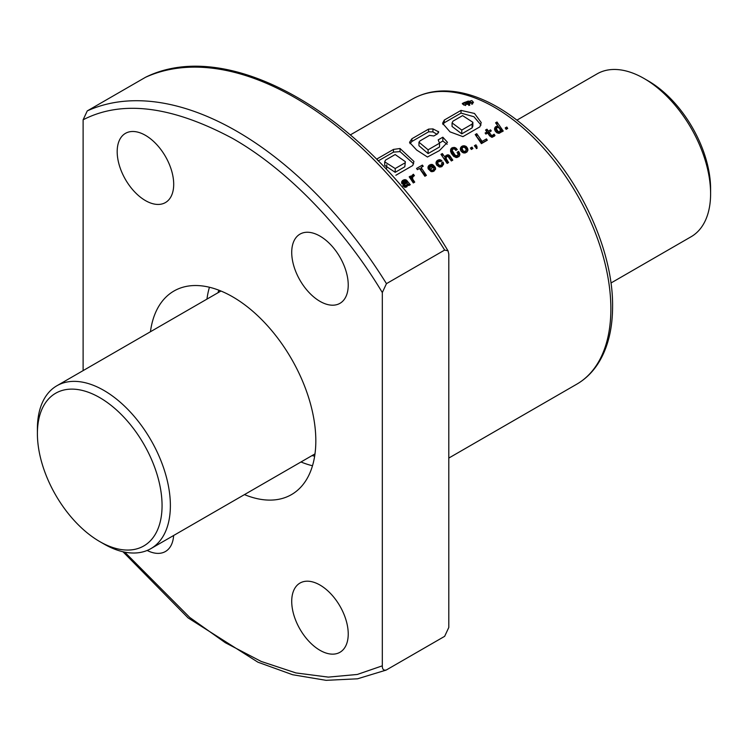 <?xml version="1.0" encoding="UTF-8"?>
<svg xmlns="http://www.w3.org/2000/svg" width="748" height="748" viewBox="0 0 748 748"><rect width="100%" height="100%" fill="white"/><g stroke="black" fill="none" stroke-linecap="round" stroke-linejoin="round"><path stroke-width="1.12" d="M644.112 78.521L648.264 80.924A88.152 50.892 -120 0 1 710.6 188.889L710.6 193.685A94.033 54.286 -120 0 0 644.112 78.521A94.033 54.286 -120 0 0 597.1 73.865L516.915 120.157M37.4 433.606L37.4 428.8A94.033 54.286 60 0 1 56.876 385.762A94.033 54.286 60 0 1 129.329 410.951A94.033 54.286 60 0 1 170.376 505.583A94.033 54.286 60 0 1 150.9 548.621A94.033 54.286 60 0 1 103.888 543.964L99.736 541.571A88.152 50.892 60 0 1 37.4 433.606A88.152 50.892 60 0 1 99.736 397.618A88.152 50.892 60 0 1 162.064 505.583A88.152 50.892 60 0 1 99.736 541.571M610.948 283.024L691.124 236.733A94.033 54.286 -120 0 0 710.6 193.685M471.838 100.559L462.292 103.411L463.928 105.122L473.484 102.354L471.838 100.559M471.577 102.504A5.591 3.226 0 0 0 469.482 101.84M464.377 102.42A5.591 3.226 0 0 0 462.488 104.084M348.231 633.986A39.962 23.076 60 0 1 339.957 652.284A39.962 23.076 60 0 1 309.167 641.578A39.962 23.076 60 0 1 291.72 601.355A39.962 23.076 60 0 1 299.995 583.066A39.962 23.076 60 0 1 330.794 593.772A39.962 23.076 60 0 1 348.231 633.986M173.63 535.503A39.962 23.076 60 0 1 165.43 551.51A39.962 23.076 60 0 1 147.16 550.463M173.704 184.279A39.962 23.076 60 0 1 165.43 202.568A39.962 23.076 60 0 1 134.631 191.862A39.962 23.076 60 0 1 117.184 151.648A39.962 23.076 60 0 1 125.468 133.35A39.962 23.076 60 0 1 156.257 144.065A39.962 23.076 60 0 1 173.704 184.279M348.231 285.044A39.962 23.076 60 0 1 339.957 303.333A39.962 23.076 60 0 1 309.167 292.627A39.962 23.076 60 0 1 291.72 252.413A39.962 23.076 60 0 1 299.995 234.124A39.962 23.076 60 0 1 330.794 244.83A39.962 23.076 60 0 1 348.231 285.044M300.976 461.974A117.539 67.862 -120 0 0 312.496 465.752M244.465 494.606A117.539 67.862 -120 0 0 291.477 494.606A117.539 67.862 -120 0 0 315.824 440.796A117.539 67.862 -120 0 0 264.521 322.519A117.539 67.862 -120 0 0 173.947 291.028A117.539 67.862 -120 0 0 150.432 331.747M314.665 456.102A105.786 61.074 60 0 1 312.01 455.607M402.097 181.016L401.928 183.793L403.396 182.942L404.004 181.343L405.098 181.072A164.551 95.005 60 0 1 405.64 181.483L403.331 184.036L402.91 185.551L404.836 187.337L406.697 186.935L408.006 184.971L408.819 185.541L410.297 184.691L406.379 180.034L404.257 179.698L402.798 180.38L402.097 181.016L401.919 183.784M411.718 175.799L411.615 177.472L410.577 176.032L409.203 176.818L413.307 182.951L414.729 182.129L412.644 178.996L412.765 176.939L414.401 175.64L413.429 174.247L411.718 175.799L411.615 178.585M421.049 167.543L423.237 166.28L422.368 165.084L416.524 168.459L417.393 169.656L419.516 168.431L424.873 176.276L426.416 175.387L421.049 167.543L421.049 170.329L425.696 175.799M428.305 166.168L428.202 168.88L431.138 171.619L433.971 171.18L435.579 168.908L435.186 167.178L433.709 168.029L433.868 169.207L432.793 170.095L431.671 170.179L430.315 169.029L434.635 166.533L431.83 164.382L428.838 165.486L428.202 168.88M436.393 161.475L436.037 163.401L436.701 165.102L439.235 166.944L441.965 166.57L443.62 163.868L443.012 162.138L441.535 162.989L441.9 164.41L441.152 165.308L439.039 165.121L437.767 163.251L437.889 162.045L442.021 160.942L439.824 159.67L437.655 160.259L436.393 161.475L436.271 164.251M446.201 158.604L446.35 157.024L447.884 156.313A164.551 95.005 60 0 1 447.902 156.323L451.371 160.979L452.802 160.147L449.903 155.874L448.417 154.827L445.799 155.649L445.182 157.501L442.349 153.546L440.974 154.34L447.164 163.41L448.576 162.587L446.201 158.604L446.201 160.689L446.126 157.763M450.988 148.749L450.53 151.105L451.483 153.583L453.69 156.36L456.224 157.538L459.048 156.584L459.833 154.144L458.646 151.395L457.056 152.321L458.028 154.097L457.514 155.78L455.205 155.304L452.185 150.46L452.905 149.002L454.326 148.955A164.551 95.005 60 0 1 455.046 149.478L455.812 150.423L457.29 149.563L455.588 147.814L452.016 147.814L450.988 148.749L450.792 152.096M456.925 157.501L455.859 157.435L455.869 155.762A164.551 95.005 -120 0 0 455.859 155.752L455.859 157.435L452.68 154.387L452.185 150.46M460.703 147.496L460.347 149.394L460.992 151.077L462.516 152.508L465.2 152.947L466.995 151.975L467.865 150.413L466.593 146.87A164.551 95.005 -120 0 0 465.733 146.215L462.993 145.804L461.198 146.795L460.572 150.283M462.04 148.712L461.937 146.234L461.927 148.758L460.703 149.946M477.159 148.16L475.99 144.813L474.41 145.72L475.345 147.141L475.887 146.823L476.336 148.637L477.159 148.16M486.481 138.894L482.105 141.419L476.747 133.686L475.214 134.575L481.403 143.635L487.303 140.231L486.481 138.894L486.481 140.456L482.105 142.971L482.105 141.419M489.725 135.996L492.352 137.23L494.989 135.51L494.101 134.21L491.754 135.79L489.127 132.209L491.305 130.947L490.538 129.862L488.351 131.124L486.985 129.189L485.546 130.021L486.92 131.947L485.125 132.994L485.891 134.07L487.687 133.032L489.725 135.996M496.99 121.999L495.578 122.822L498.205 126.449L497.018 126.141L494.867 127.618L494.587 129.507L495.354 131.246L496.906 132.798L499.225 133.284L501.216 132.059L501.272 131.04L501.805 131.854L503.226 131.04L496.99 121.999L496.99 124.757M377.357 160.035L377.357 158.716L393.457 149.422L400.04 148.506L413.934 161.456L412.765 165.514L395.851 175.275M438.487 132.798L438.487 131.508L437.543 133.827L433.821 135.977L429.548 135.379L420.011 140.886L418.964 142.195L428.099 149.806L439.534 143.205L438.188 139.885L442.844 137.193L447.472 142.316L439.403 150.619L427.435 157.015L416.673 150.049L409.53 142.354L411.924 138.735L428.604 129.105L432.942 128.899L438.693 131.872M479.907 126.833L462.928 136.632L450.025 131.872L442.582 123.298L444.312 120.045L461.02 110.395L474.484 113.453L481.216 122.56L479.907 126.833M505.199 127.945L506.798 127.02L507.714 128.45L506.134 129.357L505.199 127.945M470.408 148.039L471.988 147.122L472.914 148.534L471.315 149.46L470.408 148.039M469.66 104.355A164.551 95.005 -120 0 0 467.425 103.458L472.764 102.56L469.071 102.42L469.445 101.588L468.332 101.055L463.666 102.831A164.551 95.005 60 0 1 468.828 104.832L469.66 104.355L469.744 105.281M466.855 103.233A164.551 95.005 -120 0 0 465.078 102.56L468.08 101.681L468.313 102.289L466.855 103.233M386.464 669.918C383.668 670.732 382.284 669.376 382.312 665.832L382.312 292.543L386.464 283.651L444.649 250.066L448.033 250.832L448.8 254.152L448.8 627.45L444.649 636.333L386.146 670.086L357.544 678.801L326.1 680.334L292.636 674.733L257.948 662.204L188.085 617.895L122.953 551.753M448.033 250.832C367.455 116.426 230.057 35.558 145.767 77.156L145.449 77.325A317.348 183.223 60 0 1 444.649 250.066M83.112 370.615L83.112 119.802C122.008 99.718 171.881 105.954 232.712 138.502C290.701 171.451 346.259 232.282 382.312 292.543M145.449 77.325L87.264 110.91L83.112 119.802M209.44 287.251A117.539 67.862 -120 0 0 206.953 299.116M217.986 292.749A105.786 61.074 60 0 1 218.883 290.205M404.818 162.98L395.196 168.543L384.706 161.839L385.519 160.1L395.168 154.537L405.36 161.68L404.818 166.767L395.196 172.321L395.196 168.543M405.36 161.68L404.818 166.767M378.236 160.923L393.457 152.134L393.457 149.422M393.457 152.134L400.04 151.601L400.04 148.506M400.04 151.601L413.644 163.84M395.196 172.321L384.696 165.364L384.696 161.839M439.441 142.999L442.844 141.035L442.844 137.193M442.844 141.035L447.145 144.252M409.969 143.607L411.924 141.447L411.924 138.735M411.924 141.447L428.604 131.816L428.604 129.105M428.604 131.816L432.942 131.919L432.942 128.899M432.942 131.919L436.916 134.191M418.964 142.195L418.964 145.729L428.099 153.583L428.099 149.806M428.099 153.583L439.534 146.982L439.534 143.205M472.11 124.093L461.768 130.068L452.073 122.924L453.017 121.129L462.591 115.603L472.867 122.298L472.11 124.093L472.11 127.88L461.768 133.855L461.768 130.068M472.867 122.298L472.867 126.113L472.11 127.88M442.938 124.523L444.312 122.747L444.312 120.045M444.312 122.747L461.02 113.107L461.02 110.395M461.02 113.107L473.952 116.744L481.029 125.084M461.768 133.855L452.063 126.449L452.063 122.924M468.37 103.832L468.37 102.906M471.894 104.43L471.894 103.065M472.764 103.776L472.764 102.56M469.435 102.429L469.435 101.962M469.482 102.429L469.482 101.737M465.63 105.543L463.666 104.402L463.666 102.831M468.828 105.468L468.828 104.832M465.967 102.887L465.967 102.046M466.144 102.962L466.144 101.952M466.322 103.028L466.322 101.868M466.49 103.093L466.49 101.793M466.659 103.149L466.659 101.728M466.817 103.215L466.817 101.672M466.967 103.159L466.967 101.635M467.126 103.074L467.126 101.606L467.145 103.065M467.313 102.962L467.313 101.578M467.481 102.869L467.481 101.578M467.64 102.775L467.64 101.588M467.79 102.691L467.79 101.606M467.939 102.598L467.939 101.635M468.08 102.504L468.08 101.681M468.136 102.467L468.136 101.709M468.257 102.345L468.257 101.765M505.957 129.086L506.798 128.6L506.798 127.02M502.506 131.452L497.953 126.103M501.272 131.938L501.272 131.04M494.587 129.507L494.587 128.46M496.289 128.918L494.811 130.246M494.867 130.087L494.867 127.618M495.382 129.441L495.382 126.926M495.961 129.049L495.961 126.515M498.187 133.256L496.289 130.937L497.018 126.141M497.261 127.487L497.261 126.122M498.205 127.515L498.205 126.449M500.225 130.863L500.225 132.433L500.328 130.451L499.683 131.517L498.252 131.657L496.289 128.721M496.99 127.581L498.364 127.515L499.72 128.721A164.551 95.005 60 0 1 499.758 128.74L500.328 130.451M496.42 131.611L496.42 129.516M496.878 132.303L496.878 130.367M497.654 132.994L497.654 131.255M498.252 133.256L498.252 131.657M500.225 132.433L498.486 133.266M499.337 133.2L499.337 131.676M499.683 133.032L499.683 131.517M486.92 133.471L486.92 131.947M489.127 133.181L488.351 133.621L486.92 132.05M486.985 132.013L486.985 129.189M488.351 133.621L488.351 131.124M490.538 131.386L490.538 129.862M491.511 137.193L489.127 134.509L489.127 132.209M491.146 136.94L491.146 135.238M491.754 137.202L491.754 135.79M494.428 136.192L494.101 135.818L492.24 137.23M492.577 137.136L492.577 135.622M493.418 136.585L493.418 135.051M493.446 136.566L493.446 135.033M493.998 135.921L493.998 134.331M494.101 135.818L494.101 134.21M482.105 142.971L476.71 136.678M476.747 136.66L476.747 133.686M477.018 148.244L476.878 146.103M476.878 147.393L475.99 146.384L475.167 146.86M475.99 146.384L475.99 144.813M471.147 149.189L471.988 148.702L471.988 147.122M460.403 149.628L460.403 148.356M461.198 149.301L461.198 146.795M463.657 152.938L462.077 151.386L462.04 148.487L463.003 147.309L462.993 145.804M464.115 147.263L464.115 145.748M464.732 147.506L464.732 145.86M467.781 150.619L465.686 148.441M463.003 147.309L464.171 147.263L465.724 148.487L465.733 146.215M466.593 148.946L466.593 146.87M467.126 149.478L467.126 147.543M467.612 150.17L467.612 148.403M467.874 150.264L467.874 149.254M460.357 149.45L460.357 148.553M466.013 150.647L466.013 152.218L466.154 150.189L465.172 151.395L463.311 151.077L462.04 148.487M465.724 148.487L466.154 150.189M462.077 151.386L462.077 149.282M462.535 152.134L462.535 150.17M463.311 152.816L463.311 151.077M464.012 152.994L464.012 151.423M466.013 152.218L464.714 152.975M465.172 152.919L465.172 151.395M465.443 152.807L465.443 151.283M450.633 151.554L450.633 149.507M452.185 150.731L450.988 151.704M451.549 151.124L451.549 148.141M452.016 150.797L452.016 147.814M453.092 148.917L453.092 147.403M454.204 148.936L454.204 147.375M454.709 149.235L454.709 147.459M455.588 150.142L455.588 147.814M456.392 150.086L456.392 148.431M452.194 153.172L452.194 150.488M452.325 153.723L452.325 151.124M452.68 154.387L452.68 151.909M453.232 155.145L453.232 152.835M453.671 155.678L453.671 153.48M454.466 156.528L454.466 154.546M455.205 157.108L455.205 155.304M456.991 157.501L456.991 155.958M458.113 154.771L458.01 156.715L457.019 157.501M457.514 157.314L457.514 155.78M458.01 156.715L458.01 155.126M459.711 155.304L458.646 153.49L457.935 153.892M458.646 153.49L458.646 151.395M459.235 154.303L459.235 152.414M459.637 155.042L459.637 153.321M459.833 154.873L459.833 154.144M447.856 163.008L446.201 160.689M446.528 161.409L446.528 159.474M446.668 161.605L446.668 159.726M442.349 156.276L442.349 153.546M445.182 157.501L445.182 159.81L443.237 157.557M446.126 157.931L445.182 159.053M445.303 158.8L445.303 156.351M445.799 158.155L445.799 155.649M446.453 156.902L446.453 155.182M447.556 156.351L447.556 154.771M448.417 156.762L448.417 154.827M452.073 160.568L449.006 157.463M449.37 157.594L449.37 155.313M449.903 158.034L449.903 155.874M436.103 163.625L436.103 162.307M437.692 162.755L436.393 163.924M436.944 163.288L436.944 160.783M437.655 162.774L437.655 160.259M438.73 161.362L438.73 159.792M439.824 161.306L439.824 159.67M440.105 161.521L440.105 159.707M441.105 161.465L441.105 160.081M439.375 166.972L437.767 165.373L437.692 162.484M437.767 165.373L437.767 163.251M438.197 166.112L438.197 164.158M438.244 166.149L438.244 164.214M439.039 166.851L439.039 165.121M439.777 167.038L439.777 165.495M441.9 164.41L441.797 166.215L440.563 166.991M440.927 166.935L440.927 165.42M441.152 166.823L441.152 165.308M441.797 166.215L441.797 164.654M443.452 163.008L443.452 164.682L443.012 163.98L441.9 164.616M443.012 163.98L443.012 162.138M436.037 163.401L436.037 162.578M428.006 168.15L428.006 166.982M429.586 167.44L428.305 168.618M428.838 167.982L428.838 165.486M429.604 167.253L429.604 164.906M430.315 169.609L429.558 169.824L429.651 164.878M430.736 165.972L430.736 164.429M431.83 166.047L431.83 164.382M432.157 166.224L432.157 164.429M433.335 167.29L432.335 166.869M432.97 167.066L432.97 164.784M433.784 167.028L433.784 165.439M431.175 171.619L430.315 170.937L430.315 169.029M431.11 171.601L431.11 169.899M431.671 171.694L431.671 170.179M433.868 169.207L433.868 170.778L432.625 171.647M432.793 171.619L432.793 170.095M433.157 171.442L433.157 169.918M433.84 170.825L433.84 169.263M435.448 169.497L435.186 168.945L433.868 169.703M435.186 168.945L435.186 167.178M435.523 169.17L435.523 168.057M429.651 166.841L431.409 165.822L432.335 166.318L429.558 167.655M432.335 167.861L432.335 166.318M429.604 170.011L429.604 167.889M421.049 168.814L420.161 169.328M422.368 166.785L422.368 165.084M412.662 177.295L411.718 178.248M412.242 177.613L412.242 175.126M413.018 176.622L413.018 174.508M413.429 176.173L413.429 174.247M414.009 182.549L412.644 180.932L412.559 177.678M412.587 180.577L412.587 178.566M412.644 180.932L412.644 178.996M411.615 177.472L411.615 179.707L410.428 178.613M410.577 178.529L410.577 176.032M401.657 183.092L401.657 181.764M403.294 182.634L402.097 183.503M402.798 182.905L402.798 180.38M403.135 182.708L403.135 180.184M404.257 181.268L404.257 179.698M405.294 181.212L405.294 179.623M405.425 181.315L405.425 179.651M409.221 185.317L405.64 182.129M406.379 182.334L406.379 180.034M407.118 182.923L407.118 180.792M409.044 185.158L409.044 183.606M409.53 185.13L409.53 184.158M402.976 185.682L402.976 184.737M404.556 184.868L403.209 186.224M403.331 186.018L403.331 184.036M403.948 185.354L403.948 183.316M404.285 185.074L404.285 183.026M405.079 184.148L405.079 182.362M405.379 183.849L405.379 182.091M405.64 183.634L405.64 181.483M403.294 182.998L403.294 182.054M406.8 184.84L405.257 185.785L404.631 184.625L406.473 182.718L407.08 183.55L406.8 186.402L406.678 184.99M407.08 183.55L406.8 186.402M407.062 185.71L407.062 184.036M405.229 187.327L404.556 184.784M404.715 187.094L404.715 185.439M405.257 187.327L405.257 185.785M406.678 186.542L405.323 187.327M405.986 187.131L405.986 185.616M412.232 99.166C425.397 91.695 440.46 89.321 457.421 92.023C469.585 94.014 482.002 98.493 494.671 105.459C507.266 112.396 519.533 121.438 531.473 132.555C578.812 175.836 613.295 249.626 612.584 306.446C612.575 327.315 608.498 345.09 600.364 359.76C594.389 370.372 586.525 378.507 576.783 384.173A164.551 95.005 -120 0 0 610.864 308.849A164.551 95.005 -120 0 0 539.037 143.251A164.551 95.005 -120 0 0 412.232 99.166L350.401 134.864M386.791 164.794L386.604 168.253M382.312 665.832L357.301 674.462L328.297 677.118L295.928 672.929L261.174 661.438L225.307 642.71L189.721 617.427L124.729 552.127M87.264 110.91A317.348 183.223 60 0 1 386.464 283.651M465.873 102.85L465.873 102.102M220.959 291.028L56.876 385.762M314.983 453.896L150.9 548.621M448.8 458.066L576.783 384.173"/></g></svg>
